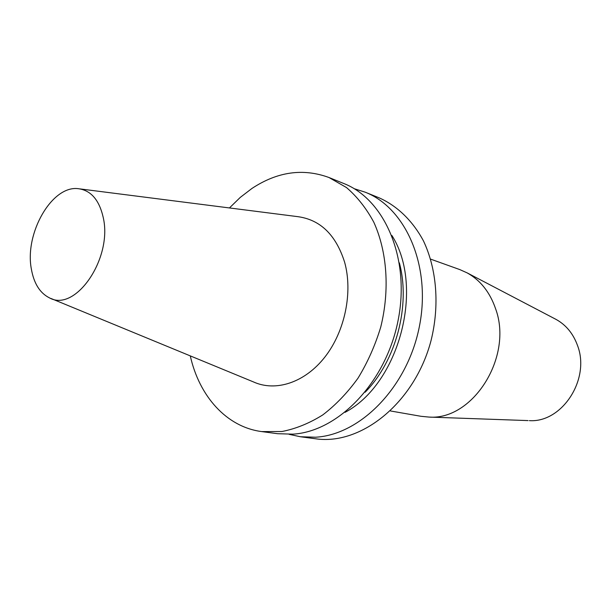 <?xml version="1.0" encoding="UTF-8"?>
<svg xmlns="http://www.w3.org/2000/svg" width="611" height="611" viewBox="0 0 611 611"><rect width="100%" height="100%" fill="white"/><g stroke="black" fill="none" stroke-linecap="round" stroke-linejoin="round"><path stroke-width="0.92" d="M190.281 355.885C199.217 396.096 226.452 427.028 261.714 431.587L281.9 431.519C295.755 428.83 309.372 423.301 322.761 414.93C335.729 405.009 347.491 392.743 358.031 378.125C367.616 362.415 375.177 345.421 380.722 327.152C389.925 290.072 387.168 251.61 373.787 222.183C366.295 208.29 357.191 196.75 346.49 187.554L328.978 177.511C303.041 168.025 277.356 171.676 251.923 188.471L240.276 197.391L229.446 207.946M80.01 188.906L297.252 216.584C320.065 219.479 335.851 234.655 344.596 262.119C353.036 292.18 344.963 331.361 324.937 356.984C304.912 382.662 275.721 392.063 253.473 381.928L50.996 298.489M300.398 436.75L315.436 438.751C361.116 445.686 414.816 402.741 431.068 340.48C439.744 305.431 436.758 268.962 423.446 240.879C412.585 220.67 397.188 205.915 379.21 197.857L365.149 192.167C405.948 208.007 431.488 266.289 419.367 326.557C407.583 386.878 360.612 434.757 315.604 437.216L300.398 436.75L289.133 434.329M528.072 420.589L428.991 417.076C472.937 420.49 513.339 356.755 495.613 308.807C489.938 292.272 480.452 280.296 467.163 272.888L459.862 269.611L430.656 259.14M354.166 188.692L365.149 192.167M391.872 235.449C424.844 287.071 399.235 383.807 345.039 412.356M328.978 177.511L343.817 183.521C384.892 199.453 410.523 258.919 398.051 320.653C385.915 382.433 338.273 431.549 292.906 434.154L277.585 433.703L261.714 431.587M529.363 420.635C562.097 422.949 590.722 378.996 577.418 345.238C573.133 333.56 566.038 324.968 556.147 319.454L555.002 318.858M428.991 417.076L421.025 416.305L390.467 410.959M31.367 269.084C33.91 283.481 39.921 293.059 49.392 297.832C75.29 312.717 112.775 258.491 103.251 217.585C99.265 199.973 90.94 190.342 78.284 188.684C51.92 185.133 24.409 233.402 31.367 269.084M399.373 262.883C410.806 305.355 396.081 360.979 365.134 392.224M556.147 319.454L467.163 272.888"/></g></svg>
